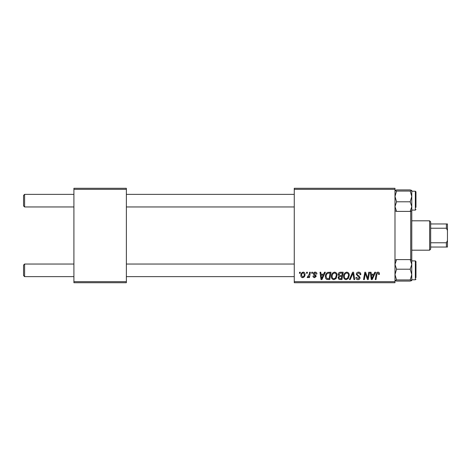<?xml version="1.0" encoding="UTF-8"?>
<svg xmlns="http://www.w3.org/2000/svg" width="471" height="471" viewBox="0 0 471 471"><rect width="100%" height="100%" fill="white"/><g stroke="black" fill="none" stroke-linecap="round" stroke-linejoin="round"><path stroke-width="0.71" d="M294.257 188.282L394.986 188.282L394.986 189.33L294.257 189.33L294.257 188.282M331.366 276.395C331.348 274.063 332.42 272.638 334.563 272.126C336.259 272.438 337.095 273.498 337.089 275.305L336.082 278.555L333.898 279.662C332.161 279.344 331.313 278.255 331.366 276.395M323.63 274.228L324.531 272.226L325.361 272.226L321.946 279.568L321.016 279.568L320.009 272.226L320.775 272.226L321.022 274.228L323.63 274.228M377.936 272.126C378.937 272.191 379.438 272.733 379.438 273.751L379.373 274.416L378.607 274.511L378.678 273.875L377.889 272.986L376.882 274.369L376.005 279.568L375.228 279.568L376.141 274.187C376.229 272.992 376.829 272.309 377.936 272.126M356.259 274.287C356.4 272.909 357.165 272.191 358.566 272.126C360.103 272.209 360.863 273.039 360.839 274.617L360.074 274.705L359.879 273.622L358.513 272.986L357.024 274.216L357.224 274.858L359.208 276.112L360.074 277.713C359.979 278.973 359.296 279.621 358.019 279.662C356.688 279.586 355.976 278.873 355.876 277.537L356.641 277.301L358.048 278.808L359.314 277.76L356.259 274.287M349.394 279.568L352.602 272.226L353.58 272.226L354.704 279.568L353.933 279.568L352.967 273.274L350.218 279.568L349.394 279.568M343.571 276.395C343.559 274.063 344.625 272.638 346.774 272.126C348.463 272.438 349.305 273.498 349.299 275.305L348.293 278.555L346.108 279.662C344.366 279.344 343.524 278.255 343.571 276.395M299.421 273.274L299.597 272.226L300.363 272.226L300.204 273.274L299.421 273.274M294.257 281.67L394.986 281.67L394.986 282.718L294.257 282.718L294.257 189.33M394.986 281.67L394.986 189.33M338.137 274.511C338.225 273.156 338.932 272.391 340.25 272.226L343.194 272.226L341.952 279.568L339.055 279.444L338.043 277.784L339.055 275.994L338.137 274.511M373.897 274.228L374.798 272.226L375.628 272.226L372.214 279.568L371.283 279.568L370.277 272.226L371.048 272.226L371.289 274.228L373.897 274.228M367.963 276.707L368.746 272.226L369.517 272.226L368.263 279.568L367.457 279.568L365.355 273.333L364.336 279.568L363.559 279.568L364.801 272.226L365.608 272.226L367.721 278.449L367.963 276.707M315.14 272.126C316.3 272.173 316.912 272.78 316.959 273.939L316.2 274.134L315.105 272.797L314.098 273.616L316.294 276.141L314.693 277.66C313.621 277.637 313.044 277.095 312.956 276.041L313.715 275.941L314.728 276.995L315.529 276.259L313.721 274.646L313.339 273.675C313.48 272.656 314.08 272.138 315.14 272.126M327.628 272.397L330.983 272.226L329.741 279.568L326.974 279.474C325.802 278.903 325.261 277.931 325.355 276.565C325.308 274.687 326.067 273.304 327.628 272.397M300.839 275.429C300.792 273.639 301.587 272.538 303.218 272.126C304.431 272.291 305.031 272.997 305.037 274.257C305.108 276.118 304.301 277.254 302.623 277.66C301.399 277.466 300.804 276.724 300.839 275.429M306.48 273.274L306.656 272.226L307.422 272.226L307.263 273.274L306.48 273.274M309.212 274.358L309.6 272.226L310.377 272.226L309.471 277.566L308.699 277.566L308.894 276.459L307.657 277.66L307.133 277.466L309.212 274.358M311.631 273.274L311.808 272.226L312.573 272.226L312.414 273.274L311.631 273.274M73.912 188.282L126.375 188.282L126.375 189.33L73.912 189.33L73.912 188.282M126.375 281.67L126.375 282.718L73.912 282.718L73.912 281.67L126.375 281.67L126.375 189.33M73.912 281.67L73.912 189.33M341.322 278.708L341.71 276.418L339.226 276.724L338.802 277.755L340.015 278.708L341.322 278.708M341.858 275.564L342.276 273.08L340.091 273.121L338.902 274.528L340.239 275.564L341.858 275.564M347.692 277.99L348.534 275.27C348.54 273.981 347.939 273.215 346.721 272.986C345.084 273.48 344.289 274.646 344.336 276.477C344.307 277.79 344.907 278.567 346.138 278.808L347.692 277.99M372.467 277.266L373.479 275.088L371.395 275.088L371.855 278.767L372.467 277.266M322.199 277.266L323.212 275.088L321.128 275.088L321.587 278.767L322.199 277.266M329.111 278.708L330.065 273.08L329.082 273.08C327.062 273.268 326.073 274.446 326.12 276.607L327.039 278.585L329.111 278.708M335.482 277.99L336.323 275.27C336.329 273.981 335.729 273.215 334.51 272.986C332.873 273.48 332.079 274.646 332.126 276.477C332.096 277.79 332.697 278.567 333.927 278.808L335.482 277.99M302.653 276.995C303.807 276.571 304.348 275.688 304.272 274.34L303.212 272.797C302.094 273.239 301.558 274.116 301.605 275.429L302.653 276.995M23.55 275.582L23.55 265.091L24.598 264.043L24.598 276.63L23.55 275.582L24.598 276.63L73.912 276.63M294.257 264.043L126.375 264.043M73.912 264.043L24.598 264.043L23.55 265.091M294.257 276.63L126.375 276.63M24.598 206.957L23.55 205.909L23.55 195.418L24.598 194.37L24.598 206.957L73.912 206.957M126.375 206.957L294.257 206.957M24.598 194.37L73.912 194.37M126.375 194.37L294.257 194.37M395.034 280.598L396.564 281.075L394.986 280.498L396.564 279.927L410.194 279.927L411.778 280.498L411.342 280.793M396.564 279.927L394.986 274.558L396.564 269.194L394.986 264.396L396.564 259.598L410.194 259.598L411.778 264.396L411.725 260.074M415.97 263.648L415.97 277.678M396.564 269.194L410.194 269.194L411.778 274.558L411.778 279.78L415.345 279.78L415.345 260.893L411.778 260.893L411.778 206.604L410.194 211.402L411.778 210.831M411.725 280.598L411.778 264.396L410.194 269.194M396.564 259.598L394.986 260.169M411.778 260.169L410.194 259.598M396.564 281.075L410.194 281.075L411.778 280.498M411.778 274.558L410.194 279.927M394.986 210.831L396.564 211.402L394.986 206.604L396.564 201.806L410.194 201.806L411.778 206.604L411.778 196.442L410.194 201.806M396.564 201.806L394.986 196.442L396.564 191.073L394.986 190.502L396.564 189.925L410.194 189.925L411.778 190.449L410.194 191.073L411.778 196.442L411.778 191.22L415.345 191.22L415.97 191.85L415.97 207.352M411.725 190.402L411.778 196.442M415.97 192.639L415.97 193.322M396.564 191.073L410.194 191.073M394.986 190.502L395.416 190.207M396.564 211.402L410.194 211.402M415.97 262.989L415.97 261.523L415.97 262.989M411.778 190.502L410.194 189.925M410.724 259.709L410.724 211.291M429.611 220.811L430.665 221.859L430.665 249.141L429.611 250.189L429.611 220.811L411.778 220.811M430.665 223.96L447.45 223.96L447.45 247.04L446.402 247.04L446.402 242.771L447.45 240.534M430.665 242.771L446.402 242.771M447.45 230.466L446.402 228.229L446.402 223.96M430.665 228.229L446.402 228.229M430.665 247.04L446.402 247.04M411.778 210.107L415.345 210.107L415.345 191.22M415.345 279.78L415.97 279.15L415.345 279.78M415.345 260.893L415.97 261.523M415.345 210.107L415.97 209.477M429.611 250.189L411.778 250.189"/></g></svg>
